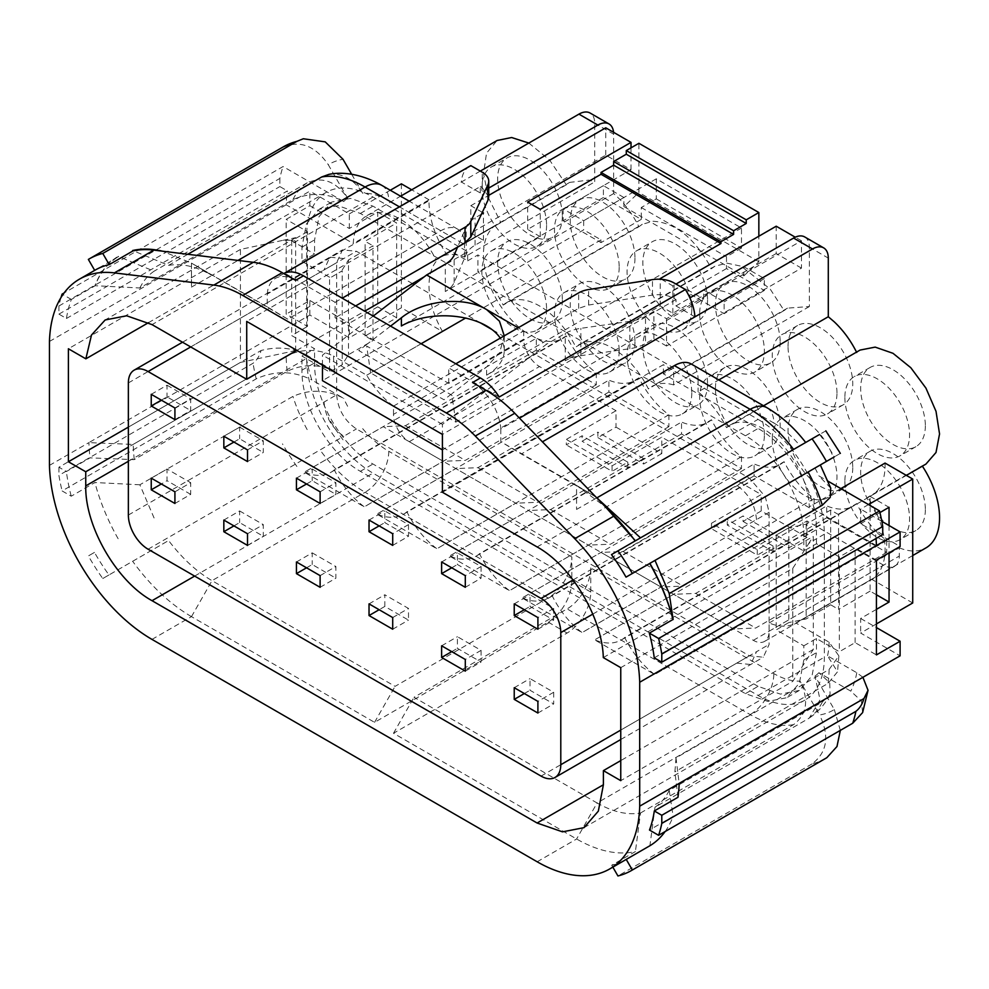 <?xml version="1.0" encoding="UTF-8"?>
<svg xmlns="http://www.w3.org/2000/svg" width="989" height="989" viewBox="0 0 989 989"><rect width="100%" height="100%" fill="white"/><g stroke="black" fill="none" stroke-linecap="round" stroke-linejoin="round"><path stroke-width="0.74" stroke-dasharray="4.95 3.71" d="M412.438 283.608L356.411 251.268L342.466 249.883L336.68 262.654L336.68 394.772C337.855 409.285 344.432 420.671 356.411 428.942L749.378 655.818L763.323 657.203L769.108 644.432L769.108 512.314L765.313 496.701L749.378 478.144L492.003 329.547M776.204 536.001L776.204 628.942M876.427 594.772L870.11 591.125L870.11 496.367L838.548 514.589L830.661 510.04L806.146 524.182L788.839 527.805L776.204 535.098L803.822 551.034L816.457 543.752L824.344 548.302L824.344 657.191A93.745 54.123 60 0 1 804.935 700.101A93.745 54.123 60 0 1 758.056 695.465L372.977 473.138A93.745 54.123 -120 0 1 306.701 358.327L306.701 344.209L314.589 348.758L301.966 356.052L329.584 372L342.206 364.706L348.474 354.705L372.977 340.562L372.977 245.804L348.474 259.946L348.474 354.705M329.584 277.229L301.966 261.294L301.966 247.163L306.405 223.922L319.064 209.359L338.003 205.675L360.355 213.451L745.434 435.778C776.637 452.863 804.638 501.349 803.822 536.916L803.822 551.034M329.584 371.085L329.584 278.144L342.206 270.85L342.206 364.706M788.839 527.805L788.839 622.563L776.204 629.857L803.822 645.805L803.822 659.923L799.384 683.164L786.725 697.727L767.785 701.411L745.434 693.635L360.355 471.308C329.152 454.223 301.151 405.737 301.966 370.17L301.966 356.052M480.419 322.859L414.119 284.585M151.985 639.401L191.433 616.617L374.559 722.341L548.166 622.118A33.478 19.335 120 0 0 571.827 581.112L571.827 556.968A33.478 19.335 120 0 1 548.166 597.962L395.081 686.354L212.005 580.654C196.65 571.716 182.174 558.352 168.587 540.55L108.975 574.955A145.074 83.756 60 0 1 94.474 552.406L88.367 555.929A157.35 90.852 -120 0 0 102.769 578.54L108.975 574.955M374.559 722.341L395.081 686.354M191.483 616.642L212.005 580.654L365.089 492.275L548.166 597.962M102.769 578.54L168.587 540.55M912.723 555.534L795.885 622.996C788.431 627.236 779.505 627.236 769.108 622.983L769.108 631.217A22.314 12.882 60 0 1 764.485 641.441A22.314 12.882 60 0 1 753.321 640.328L409.273 441.7A22.314 12.882 60 0 1 393.498 414.366L523.7 339.19A22.314 12.882 60 0 0 539.475 366.536L616.023 410.719L616.023 427.124L597.875 437.595L597.875 432.131L582.088 441.242L582.088 435.778L566.314 444.889L566.314 439.425L616.023 410.719M677.984 797.282L674.894 771.84L676.006 757.883L829.079 669.491L838.882 655.88L829.079 642.158L795.885 622.996L871.643 579.257A65.843 38.015 -120 0 0 867.699 497.257A65.843 38.015 -120 0 0 871.47 495.526A65.843 38.015 -120 0 0 885.056 463.075M862.903 677.304L856.783 672.73L827.521 655.831L837.535 671.778L828.003 683.448L674.906 771.84M822.316 702.029A111.596 64.433 60 0 1 808.087 718.805L655.002 807.185C660.813 803.315 665.56 797.727 669.232 790.421L822.316 702.029L830.092 694.476L829.722 682.744L818.892 672.718L850.8 691.15L861.407 701.016L862.618 712.587M808.087 718.805L809.348 718.014L820.042 699.804L814.998 676.117L834.32 709.57A119.409 68.946 60 0 1 819.584 714.973L800.014 681.087A78.119 45.098 60 0 1 773.843 673.596L590.767 567.896L590.767 592.04A33.478 19.335 -60 0 1 567.093 633.047L393.498 733.269L576.612 838.993A145.074 83.756 -120 0 0 635.408 851.554L611.734 865.227A145.074 83.756 -120 0 0 625.481 859.849M94.474 552.406L88.367 555.929M154.086 517.989L139.857 484.783L292.942 396.404C310.348 388.912 327.272 389.579 343.702 398.382L311.795 379.949A119.409 68.946 60 0 1 305.811 354.631L335.086 371.53A78.119 45.098 60 0 1 333.528 356.052C317.741 348.561 301.966 348.561 286.18 356.052L133.107 444.432L88.911 442.615L309.854 315.046L349.302 337.83L401.386 307.764L442.466 331.476A65.843 38.015 60 0 1 442.639 255.755A65.843 38.015 60 0 1 446.41 254.025L500.854 222.587L488.591 198.146L483.522 173.594L486.526 153.171L497.084 140.487M393.498 414.366L393.498 406.12C383.102 398.369 374.176 388.071 366.721 375.214L333.528 356.052M191.433 616.617C169.947 604.032 150.353 585.587 132.65 561.295M769.108 622.983L899.31 547.807L899.31 556.053A22.314 12.882 60 0 1 894.686 566.264A22.314 12.882 60 0 1 883.523 565.164L806.987 520.968L757.265 549.674L711.499 523.255L761.221 494.549L661.789 437.15L612.08 465.844L566.314 439.425M899.31 547.807A65.843 38.015 -120 0 0 925.914 547.918M922.366 466.14A65.843 38.015 -120 0 0 922.144 465.819L867.699 497.257M912.723 602.981L871.643 579.257M876.427 623.935L860.64 633.047L900.101 655.818M676.006 757.871L679.146 783.387M669.232 790.421L673.138 816.37L649.476 830.031M840.341 730.376L834.32 709.57M655.002 807.185L649.897 845.743M825.691 758.378A157.35 90.852 60 0 1 812.056 763.904C827.261 752.345 829.771 736.039 819.584 714.973M812.056 763.904L617.94 875.97M612.846 867.143L611.734 865.227M537.163 861.778L576.612 838.993L597.096 802.981C612.821 811.957 627.286 815.295 640.513 813.007L635.408 851.554M640.513 813.007L793.586 724.628C807.036 714.305 809.175 699.792 800.014 681.087M590.767 567.896A33.478 19.335 -60 0 1 567.093 608.903L414.008 697.282L597.084 802.981L750.169 714.59A33.478 19.335 120 0 0 773.843 673.596M393.498 733.269L414.008 697.282M139.857 484.783L94.907 482.521L71.233 496.194L62.109 490.927L256.225 378.849C275.029 370.368 293.548 370.739 311.795 379.949M305.811 354.631C292.435 347.646 277.513 346.274 261.071 350.502C259.477 356.102 256.806 360.355 253.036 363.272L58.92 475.35A157.35 90.852 60 0 0 62.109 490.927M335.086 371.53C319.2 363.853 303.264 363.754 287.255 371.258L134.17 459.638L90.073 457.858L66.399 471.53L58.92 467.216L261.071 350.502M366.721 375.214L442.466 331.476M393.486 406.12L523.688 330.944A65.843 38.015 60 0 1 485.883 273.013A65.843 38.015 60 0 1 497.096 224.318A65.843 38.015 60 0 1 500.854 222.587M523.7 330.956L523.7 339.19M118.148 538.733A145.074 83.756 60 0 1 94.907 482.521M49.45 465.386L88.899 442.615A145.074 83.756 60 0 0 90.073 457.87M71.233 496.194A145.074 83.756 60 0 1 66.399 471.53M665.115 831.551A145.074 83.756 -120 0 0 673.138 816.37M856.523 352.109L726.495 427.619A65.843 38.015 -120 0 0 703.97 396.935A65.843 38.015 -120 0 0 698.086 391.904L718.83 379.937M922.144 465.819L925.914 464.088M860.071 350.069L856.697 352.455M806.987 520.968L806.987 537.373L761.221 510.954L761.221 494.549M616.023 427.124L661.789 453.543L661.789 437.15M528.806 143.071L549.6 160.033L566.314 184.795L569.689 182.396L588.826 180.109L594.71 181.877L594.71 123.242A22.314 12.882 120 0 0 590.099 113.03M594.71 123.242L613.65 134.183L613.65 193.572C623.836 202.436 632.255 213.476 638.906 226.716L642.281 224.318L652.888 221.264C675.24 222.377 694.785 238.164 711.499 268.625L714.886 266.226L726.964 263.148L741.181 266.214L770.122 288.961L784.104 310.546L648.376 388.9A65.843 38.015 -120 0 0 634.394 367.315A65.843 38.015 -120 0 0 579.158 344.592A65.843 38.015 -120 0 0 575.783 346.991L711.499 268.625M804.725 236.952A22.314 12.882 120 0 1 809.348 247.163L809.348 306.553L787.479 308.135L784.104 310.546M715.443 388.393A45.754 26.419 60 0 1 724.925 367.451A45.754 26.419 60 0 1 760.182 379.714A45.754 26.419 60 0 1 780.16 425.752A45.754 26.419 60 0 1 770.678 446.694A45.754 26.419 60 0 1 735.42 434.443A45.754 26.419 60 0 1 715.443 388.393M634.963 341.922A45.754 26.419 60 0 1 625.481 362.876A45.754 26.419 60 0 1 590.223 350.613A45.754 26.419 60 0 1 570.257 304.575A45.754 26.419 60 0 1 579.727 283.62A45.754 26.419 60 0 1 614.985 295.884A45.754 26.419 60 0 1 634.963 341.922M562.358 300.013A45.754 26.419 60 0 1 552.888 320.955A45.754 26.419 60 0 1 517.63 308.704A45.754 26.419 60 0 1 497.652 262.654A45.754 26.419 60 0 1 507.134 241.712A45.754 26.419 60 0 1 542.392 253.963A45.754 26.419 60 0 1 562.358 300.013M707.555 300.013A45.754 26.419 60 0 1 698.086 320.955A45.754 26.419 60 0 1 662.828 308.704A45.754 26.419 60 0 1 642.85 262.654A45.754 26.419 60 0 1 652.332 241.712A45.754 26.419 60 0 1 687.59 253.963A45.754 26.419 60 0 1 707.555 300.013M634.963 258.104A45.754 26.419 60 0 1 625.481 279.046A45.754 26.419 60 0 1 590.223 266.783A45.754 26.419 60 0 1 570.257 220.745A45.754 26.419 60 0 1 579.727 199.79A45.754 26.419 60 0 1 614.985 212.054A45.754 26.419 60 0 1 634.963 258.104M562.358 216.183A45.754 26.419 60 0 1 552.888 237.125A45.754 26.419 60 0 1 517.63 224.874A45.754 26.419 60 0 1 497.652 178.824A45.754 26.419 60 0 1 507.134 157.881A45.754 26.419 60 0 1 542.392 170.145A45.754 26.419 60 0 1 562.358 216.183M707.555 383.843A45.754 26.419 60 0 1 698.086 404.785A45.754 26.419 60 0 1 662.828 392.534A45.754 26.419 60 0 1 642.85 346.484A45.754 26.419 60 0 1 652.332 325.542A45.754 26.419 60 0 1 687.59 337.793A45.754 26.419 60 0 1 707.555 383.843M788.048 346.484A45.754 26.419 60 0 1 797.517 325.542A45.754 26.419 60 0 1 832.775 337.793A45.754 26.419 60 0 1 852.753 383.843A45.754 26.419 60 0 1 843.271 404.785A45.754 26.419 60 0 1 808.013 392.522A45.754 26.419 60 0 1 788.048 346.484M925.345 425.752A45.754 26.419 60 0 1 915.876 446.694A45.754 26.419 60 0 1 880.618 434.443A45.754 26.419 60 0 1 860.64 388.393A45.754 26.419 60 0 1 870.122 367.451A45.754 26.419 60 0 1 905.38 379.702A45.754 26.419 60 0 1 925.345 425.752M780.16 341.922A45.754 26.419 60 0 1 770.678 362.876A45.754 26.419 60 0 1 735.42 350.613A45.754 26.419 60 0 1 715.443 304.563A45.754 26.419 60 0 1 724.925 283.62A45.754 26.419 60 0 1 760.182 295.884A45.754 26.419 60 0 1 780.16 341.922M925.345 509.582A45.754 26.419 60 0 1 915.876 530.524A45.754 26.419 60 0 1 880.618 518.273A45.754 26.419 60 0 1 860.64 472.223A45.754 26.419 60 0 1 870.122 451.281A45.754 26.419 60 0 1 905.38 463.532A45.754 26.419 60 0 1 925.345 509.582M852.753 467.673A45.754 26.419 60 0 1 843.271 488.615A45.754 26.419 60 0 1 808.013 476.352A45.754 26.419 60 0 1 788.048 430.314A45.754 26.419 60 0 1 797.517 409.359A45.754 26.419 60 0 1 832.775 421.623A45.754 26.419 60 0 1 852.753 467.673M596.293 372.865L364.298 506.813A65.843 38.015 60 0 1 334.319 469.899L566.314 335.951A65.843 38.015 60 0 0 596.293 372.865L596.293 384.758L536.322 350.131L536.322 338.238L304.328 472.186L383.238 426.667L443.208 461.294L364.298 506.85L304.328 472.223M566.314 335.951A65.843 38.015 60 0 1 562.926 338.349A65.843 38.015 60 0 1 536.322 338.238M668.885 414.774L436.891 548.722A65.843 38.015 60 0 1 406.912 511.808L638.906 377.872A65.843 38.015 60 0 0 668.885 414.774L668.885 426.667L608.915 392.04L608.915 380.159L376.92 514.095L455.83 468.576L515.801 503.203L436.891 548.759L376.92 514.144M638.906 377.872A65.843 38.015 60 0 1 635.531 380.271A65.843 38.015 60 0 1 608.915 380.159M741.49 456.695L509.496 590.631A65.843 38.015 60 0 1 479.504 553.729L711.499 419.781A65.843 38.015 60 0 0 741.49 456.695L741.49 468.576L681.52 433.961L681.52 422.068L449.525 556.016L528.435 510.497L588.406 545.112L509.496 590.68L449.525 556.053M711.499 419.781A65.843 38.015 60 0 1 708.124 422.179A65.843 38.015 60 0 1 681.52 422.068M814.083 498.604L582.088 632.552A65.843 38.015 60 0 1 552.109 595.638L784.104 461.702A65.843 38.015 60 0 0 814.083 498.604L814.083 510.497L754.113 475.87L754.113 463.977L522.118 597.925L601.028 552.406L660.998 587.033L582.088 632.589L522.118 597.962M784.104 461.702A65.843 38.015 60 0 1 780.717 464.101A65.843 38.015 60 0 1 754.113 463.977M886.688 540.526L654.693 674.461A65.843 38.015 60 0 1 624.702 637.546L856.697 503.611A65.843 38.015 60 0 0 886.688 540.526L886.688 552.406L826.705 517.779L826.705 505.898L594.71 639.834L673.62 594.315L733.603 628.942L654.693 674.498L594.71 639.883M856.697 503.611A65.843 38.015 60 0 1 853.322 506.009A65.843 38.015 60 0 1 826.705 505.898M612.08 465.844L612.08 471.308L566.314 444.889M661.789 453.543L643.641 464.026L643.641 458.562L627.854 467.673L582.088 441.242M627.854 467.673L627.854 462.197L612.08 471.308M761.221 510.954L743.06 521.426L743.06 515.961L727.286 525.072L727.286 519.608L711.499 528.719L711.499 523.255M757.265 549.674L757.265 555.138L711.499 528.719M806.987 537.373L788.839 547.857L788.839 542.38L773.052 551.491L727.286 525.072M773.052 551.491L773.052 546.027L757.265 555.138M840.873 488.591L809.311 506.813A65.843 38.015 -120 0 0 779.691 441.91A65.843 38.015 -120 0 0 729.87 425.221A65.843 38.015 -120 0 0 726.495 427.619M868.527 504.563L860.64 509.125L860.64 523.7L900.101 546.484M879.938 512.562L860.64 523.7M889.049 525.53L889.049 552.863M876.427 609.36L860.64 618.471L860.64 633.047M860.64 618.471L876.427 627.582M58.92 467.216L58.92 475.35M134.17 459.638L133.107 444.432M49.45 341.465L309.854 191.124L309.854 205.712L286.18 219.373L286.18 314.131L307.48 326.432L307.48 231.673L286.18 219.373M309.854 315.046L309.854 300.471L286.18 314.131M309.854 300.471L349.302 323.255L349.302 337.83M401.386 183.843L401.386 307.764M309.854 205.712L349.302 228.484L377.711 212.091L377.711 306.85L349.302 323.255M349.302 228.484L349.302 213.908L309.854 191.124M390.284 190.247L349.302 213.908M566.314 184.795L436.112 259.971A65.843 38.015 60 0 0 366.894 215.651A65.843 38.015 60 0 0 353.296 243.541L429.053 199.803A65.843 38.015 -120 0 0 446.41 254.025M429.053 199.815L411.696 189.789M61.034 297.491A157.35 90.852 -120 0 0 58.92 305.997L58.92 314.131L66.461 318.483A145.074 83.756 60 0 1 71.381 299.457L95.055 285.796A145.074 83.756 60 0 1 118.359 256.695L118.148 256.336C107.739 262.666 99.988 272.457 94.907 285.71L139.857 287.972L292.942 199.593C310.348 192.101 327.272 192.768 343.715 201.558L283.052 166.548L64.1 292.967M66.461 318.483L287.403 190.926A145.074 83.756 60 0 0 286.18 204.797L353.296 243.541M118.359 256.695L94.684 270.368A145.074 83.756 60 0 1 95.216 270.059M611.486 554.594L805.676 442.479M654.248 657.846L875.191 530.289A145.074 83.756 60 0 1 876.044 538.498M424.269 276.784L467.673 251.725L372.977 197.046A93.745 54.123 -120 0 0 326.11 192.41A93.745 54.123 -120 0 0 306.701 235.32L295.649 241.699C295.711 240.401 291.248 239.993 282.285 240.463L295.748 237.657A93.745 54.123 -120 0 0 295.649 241.699L295.649 350.588L128.36 447.164M306.701 235.32L306.701 344.209L291.706 335.555L307.48 326.432M295.649 350.588L240.414 362.431L128.36 427.124M282.285 240.463L240.414 249.438L240.414 362.431M240.414 249.438L68.389 348.758M148.486 322.674L295.748 237.657M296.836 350.353L364.694 311.176M469.577 166.3A40.178 23.192 -120 0 0 461.356 182.013L480.295 192.954L488.751 188.071M480.295 192.954L480.295 186.575L246.718 321.425M301.966 261.294L314.589 254L314.589 239.882L319.027 216.64L331.686 202.077L350.638 198.393L372.977 206.157L467.673 260.836L467.673 251.725M467.673 260.836L477.934 254.915L477.934 271.938A65.843 38.015 60 0 1 503.178 305.069L638.906 226.716M613.65 193.572L477.934 271.938M613.65 134.183A22.314 12.882 120 0 0 613.563 132.303M470.826 233.045L483.46 240.327L475.054 245.185A33.478 19.323 0 0 0 466.227 254.21L454.124 282.483A33.478 19.323 0 0 1 445.297 291.52L540.266 236.68L527.644 229.399L631.019 169.712L605.763 155.137L470.826 233.045L470.826 205.7L488.751 195.352M605.763 155.137L605.763 127.804M694.933 316.863L675.994 305.935L675.994 299.556L674.065 298.443C667.909 295.118 660.714 294.005 652.48 295.118L588.64 305.032L578.664 308.37L448.734 383.386L335.098 317.778L335.098 302.288L284.647 273.162M675.994 299.556L442.417 434.406L442.417 424.38L546.583 344.197L518.174 327.804M488.751 196.786L482.224 187.675L480.295 186.575M355.62 305.935L335.098 317.778M809.348 306.553L673.62 384.919L673.62 367.896L477.934 254.915M816.457 543.752L816.457 529.622C817.26 494.055 789.259 445.569 758.056 428.484L663.372 373.817L673.62 367.896M663.372 373.817L663.372 364.706L442.417 492.262M675.994 305.935L689.902 297.899M666.524 318.693L666.524 346.026L801.461 268.118L801.461 240.784L666.524 318.693L653.89 311.399L645.496 316.245A33.478 19.323 0 0 1 629.857 321.351L580.877 328.336A33.478 19.323 0 0 0 565.238 333.429L546.583 344.197M537.114 546.942L758.056 419.373L663.372 364.706M603.302 657.586L813.205 536.409A93.745 54.123 60 0 1 813.292 540.563L813.292 649.439L792.782 681.334L620.758 780.655M758.056 419.373A93.745 54.123 60 0 1 807.036 472.618A93.745 54.123 60 0 1 824.344 534.184L824.344 548.302L839.34 556.955L855.114 547.844L876.427 560.145M824.344 534.184L813.292 540.563C813.317 539.24 811.66 540.439 808.334 544.173L792.782 568.354L620.758 667.662M808.334 544.173L813.205 536.409M792.782 568.354L792.782 681.334M813.292 649.439L620.758 760.603M472.507 382.533A40.178 23.192 60 0 1 500.817 428.942L519.497 418.149M500.817 428.942L500.817 441.7L521.327 454L542.429 441.823M766.908 407.691A33.478 19.335 -60 0 1 773.843 423.02L698.086 379.282A33.478 19.335 120 0 0 691.15 363.952M698.086 379.282L698.086 391.904M743.06 521.426L788.839 547.857M597.875 437.595L643.641 464.026M436.112 259.971A65.843 38.015 60 0 1 439.487 257.573A65.843 38.015 60 0 1 458.624 255.286A65.843 38.015 60 0 1 464.521 257.053L594.723 181.889M480.295 171.085L267.24 294.092L267.24 306.85L287.762 319.15L440.847 230.758A33.478 19.335 120 0 1 457.586 229.102A33.478 19.335 120 0 1 464.521 244.431L464.521 257.053M503.178 305.069A65.843 38.015 60 0 1 506.553 302.671A65.843 38.015 60 0 1 517.16 299.63A65.843 38.015 60 0 1 575.783 346.991M673.62 384.919A65.843 38.015 -120 0 0 651.751 386.501A65.843 38.015 -120 0 0 648.376 388.9M764.373 434.863A45.754 26.419 -120 0 0 744.396 388.825A45.754 26.419 -120 0 0 709.138 376.562A45.754 26.419 -120 0 0 699.668 397.504A45.754 26.419 -120 0 0 719.633 443.554A45.754 26.419 -120 0 0 754.891 455.805A45.754 26.419 -120 0 0 764.373 434.863M619.176 351.033A45.754 26.419 60 0 1 609.706 371.988A45.754 26.419 60 0 1 574.448 359.724A45.754 26.419 60 0 1 554.47 313.686A45.754 26.419 60 0 1 563.953 292.732A45.754 26.419 60 0 1 599.21 304.995A45.754 26.419 60 0 1 619.176 351.033M546.583 309.124A45.754 26.419 60 0 1 537.101 330.066A45.754 26.419 60 0 1 501.843 317.815A45.754 26.419 60 0 1 481.878 271.765A45.754 26.419 60 0 1 491.348 250.823A45.754 26.419 60 0 1 526.605 263.086A45.754 26.419 60 0 1 546.583 309.124M691.781 309.124A45.754 26.419 60 0 1 682.299 330.066A45.754 26.419 60 0 1 647.041 317.815A45.754 26.419 60 0 1 627.075 271.765A45.754 26.419 60 0 1 636.545 250.823A45.754 26.419 60 0 1 671.803 263.074A45.754 26.419 60 0 1 691.781 309.124M619.176 267.215A45.754 26.419 60 0 1 609.706 288.158A45.754 26.419 60 0 1 574.448 275.894A45.754 26.419 60 0 1 554.47 229.856A45.754 26.419 60 0 1 563.953 208.914A45.754 26.419 60 0 1 599.21 221.165A45.754 26.419 60 0 1 619.176 267.215M546.583 225.294A45.754 26.419 60 0 1 537.101 246.249A45.754 26.419 60 0 1 501.843 233.985A45.754 26.419 60 0 1 481.878 187.935A45.754 26.419 60 0 1 491.348 166.993A45.754 26.419 60 0 1 526.605 179.256A45.754 26.419 60 0 1 546.583 225.294M691.781 392.954A45.754 26.419 60 0 1 682.299 413.897A45.754 26.419 60 0 1 647.041 401.645A45.754 26.419 60 0 1 627.075 355.595A45.754 26.419 60 0 1 636.545 334.653A45.754 26.419 60 0 1 671.803 346.904A45.754 26.419 60 0 1 691.781 392.954M836.966 392.954A45.754 26.419 -120 0 0 817.001 346.904A45.754 26.419 -120 0 0 781.743 334.653A45.754 26.419 -120 0 0 772.261 355.595A45.754 26.419 -120 0 0 792.238 401.633A45.754 26.419 -120 0 0 827.496 413.897A45.754 26.419 -120 0 0 836.966 392.954M844.866 397.504A45.754 26.419 -120 0 0 864.831 443.554A45.754 26.419 -120 0 0 900.089 455.805A45.754 26.419 -120 0 0 909.571 434.863A45.754 26.419 -120 0 0 889.593 388.825A45.754 26.419 -120 0 0 854.335 376.562A45.754 26.419 -120 0 0 844.866 397.504M699.668 313.686A45.754 26.419 -120 0 0 719.633 359.724A45.754 26.419 -120 0 0 754.891 371.988A45.754 26.419 -120 0 0 764.373 351.033A45.754 26.419 -120 0 0 744.396 304.995A45.754 26.419 -120 0 0 709.138 292.732A45.754 26.419 -120 0 0 699.668 313.686M844.866 481.334A45.754 26.419 -120 0 0 864.831 527.384A45.754 26.419 -120 0 0 900.089 539.635A45.754 26.419 -120 0 0 909.571 518.693A45.754 26.419 -120 0 0 889.593 472.643A45.754 26.419 -120 0 0 854.335 460.392A45.754 26.419 -120 0 0 844.866 481.334M772.261 439.425A45.754 26.419 -120 0 0 792.238 485.463A45.754 26.419 -120 0 0 827.496 497.727A45.754 26.419 -120 0 0 836.966 476.785A45.754 26.419 -120 0 0 817.001 430.734A45.754 26.419 -120 0 0 781.743 418.471A45.754 26.419 -120 0 0 772.261 439.425M536.322 350.131L405.329 425.752L383.238 426.667M596.293 384.758L465.3 460.38L443.208 461.294M405.329 425.752L465.3 460.38M334.319 469.899A65.843 38.015 60 0 1 330.932 472.297A65.843 38.015 60 0 1 304.328 472.186M608.915 392.04L477.934 467.673L455.83 468.576M668.885 426.667L537.905 502.288L515.801 503.203M477.934 467.673L537.905 502.288M406.912 511.808A65.843 38.015 60 0 1 403.537 514.206A65.843 38.015 60 0 1 376.92 514.095M681.52 433.961L550.527 509.582L528.435 510.497M741.49 468.576L610.497 544.21L588.406 545.112M550.527 509.582L610.497 544.21M479.504 553.729A65.843 38.015 60 0 1 476.129 556.127A65.843 38.015 60 0 1 449.525 556.016M754.113 475.87L623.119 551.491L601.028 552.406M814.083 510.497L683.09 586.118L660.998 587.033M623.119 551.491L683.09 586.118M552.109 595.638A65.843 38.015 60 0 1 548.722 598.036A65.843 38.015 60 0 1 522.118 597.925M826.705 517.779L695.724 593.412L673.62 594.315M886.688 552.406L755.695 628.027L733.603 628.942M695.724 593.412L755.695 628.027M624.702 637.546A65.843 38.015 60 0 1 621.327 639.945A65.843 38.015 60 0 1 594.71 639.834M627.854 462.197L582.088 435.778M643.641 458.562L597.875 432.131M773.052 546.027L727.286 519.608M788.839 542.38L743.06 515.961M876.427 545.569L809.311 506.825M881.817 521.351L860.64 509.125M882.732 534.641L875.191 530.289M825.827 430.845L801.906 444.654M820.326 464.941L840.353 453.382M830.723 488.109L818.892 475.907L828.065 481.21M803.822 645.805L816.457 638.511L839.34 651.726L855.114 642.615L876.427 654.916M870.11 591.125L838.548 609.36L838.548 514.589M830.661 510.04L830.661 604.798L838.548 609.36M830.661 604.798L806.146 618.941L788.839 622.563M870.11 496.367L889.049 507.308M855.114 642.615L855.114 547.844M377.711 306.85L396.651 317.778L365.089 336L372.977 340.562M307.48 231.673L291.706 240.784L314.589 254M377.711 212.091L396.651 223.02L365.089 241.242L372.977 245.804M342.206 269.948L348.474 259.946M396.651 317.778L396.651 223.02M58.92 305.997L279.862 178.44A157.35 90.852 60 0 1 283.052 166.548M292.942 199.593A111.596 64.433 60 0 1 307.171 182.817C322.55 176.24 336.025 181.358 347.609 198.171L328.286 164.718A119.409 68.946 60 0 1 343.022 159.303M351.664 174.274L362.592 193.201A78.119 45.098 60 0 1 388.764 200.693L464.521 244.431M279.862 178.44L279.862 186.575L287.403 190.926M499.185 397.022L448.734 367.896L455.83 363.791M448.734 383.386L448.734 367.896M576.562 509.434L597.084 497.739L576.562 485.438L576.562 509.434L576.587 485.451L605.651 507.073M576.562 485.438L500.817 441.7M267.24 294.092A40.178 23.192 60 0 1 275.461 278.379A40.178 23.192 60 0 1 295.55 280.369M267.24 306.85L191.483 263.111L191.483 287.107L191.458 263.099L162.406 251.169M71.381 299.457L62.925 294.586M58.92 314.131L279.862 186.575M187.799 254.284L168.587 265.373L132.65 250.526M328.892 174.373L333.108 173.99C345.309 174.633 355.138 181.036 362.592 193.201M88.367 259.415L282.483 147.349C299.902 139.882 315.17 145.667 328.286 164.718M307.171 182.817L154.086 271.196M139.857 287.972C143.405 280.789 148.152 275.202 154.086 271.209L118.148 256.336M745.434 693.635L758.056 686.354L780.408 694.117L799.347 690.433L812.006 675.87L816.457 652.629L816.457 638.511M758.056 686.354L372.977 464.026C341.774 446.941 313.785 398.456 314.589 362.889L314.589 348.758M291.706 240.784L291.706 335.555M483.46 240.327L483.46 212.994M482.311 212.338L470.826 205.7M801.461 240.784L795.23 237.187M661.443 279.306L672.841 285.883L675.994 284.066M481.458 214.156L475.054 217.852A33.478 19.323 0 0 0 466.227 226.877L457.586 247.065M631.019 169.712L631.019 147.843M335.098 302.288L342.206 298.183M801.461 268.118L776.204 253.543L776.204 226.209M776.204 253.543L672.841 313.229L660.207 305.935L565.238 360.762A33.478 19.323 0 0 1 580.877 355.669L629.857 348.684A33.478 19.323 0 0 0 645.496 343.579L645.496 316.245M666.524 346.026L653.89 338.733L645.496 343.579M653.89 338.733L653.89 311.399M839.34 556.955L839.34 651.726M598.246 498.419L521.327 454M287.762 319.15L191.483 263.111M806.146 524.182L806.146 618.941M365.089 336L365.089 241.242M191.483 287.107L212.005 275.412L191.458 263.099M168.587 265.373L168.958 265.312C182.075 263.161 196.428 266.523 212.005 275.412L237.953 260.428M540.266 236.68L540.266 209.347M623.911 206.614L641.268 216.64L641.268 219.373L603.401 197.503L603.401 185.66L563.149 208.889L583.671 220.745L623.911 197.503L623.911 206.614L638.906 192.496L638.906 143.294M583.671 220.745L583.671 229.856L322.476 380.654M322.476 365.164L322.476 355.138L373.212 316.084M527.644 229.399L527.644 202.065M672.841 313.229L672.841 285.883M660.207 305.935L660.207 278.601M656.263 198.876L741.49 248.078L741.49 228.026L656.263 178.824L656.263 198.876L641.268 207.529L641.268 216.64L743.852 275.869L743.852 266.758L703.612 289.987L703.612 299.098L442.417 449.896M743.852 275.869L758.847 261.739L758.847 236.235M442.417 424.38L322.476 355.138M504.254 335.84L499.655 352.579L486.613 366.981L452.06 393.573M366.449 344.667L358.772 350.576L443.999 399.779L451.676 393.869M390.568 326.11L366.845 344.37M758.847 261.739L638.906 192.496M623.911 197.503L603.401 185.66M641.268 219.373L601.028 242.614L601.028 239.87L583.671 229.856M563.149 208.889L563.149 220.745L601.028 242.614M601.028 239.87L465.559 318.087M421.116 343.752L370.615 372.902L455.83 422.105L686.255 289.072L703.612 299.098M741.49 248.078L726.495 256.732L726.495 268.575L764.373 290.445L764.373 278.601L743.852 266.758M703.612 289.987L724.133 301.83L724.133 313.674L686.255 291.817L686.255 289.072M764.373 278.601L724.133 301.83M741.49 228.026L486.613 375.177A60.267 34.788 0 0 0 504.254 350.576A60.267 34.788 0 0 0 500.273 338.139M726.495 268.575L686.255 291.817M370.615 372.902L366.672 346.026L451.886 395.229L455.83 422.105M656.263 178.824L401.386 325.974M641.268 207.529L726.495 256.732M603.401 197.503L563.149 220.745M764.373 290.445L724.133 313.674M384.82 606.442L384.82 594.772L408.494 608.445L408.494 620.103L384.82 606.442L379.133 609.719M369.033 603.883L384.82 594.772M392.707 617.556L408.494 608.445M392.707 629.214L408.494 620.103M408.494 524.615L408.494 536.273L384.82 522.612L384.82 510.942L408.494 524.615L392.707 533.726M392.707 545.384L408.494 536.273M379.133 525.888L384.82 522.612M369.033 520.053L384.82 510.942M481.087 566.524L481.087 578.194L457.413 564.521L457.413 552.863L481.087 566.524L465.3 575.635M465.3 587.305L481.087 578.194M451.738 567.797L457.413 564.521M441.626 561.975L457.413 552.863M553.679 608.445L553.679 620.103L530.005 606.442L530.005 594.772L553.679 608.445L537.905 617.556M537.905 629.214L553.679 620.103M524.331 609.719L530.005 606.442M514.231 603.883L530.005 594.772M553.679 692.275L553.679 703.933L530.005 690.26L530.005 678.602L553.679 692.275L537.905 701.386M537.905 713.044L553.679 703.933M524.331 693.549L530.005 690.26M514.231 687.714L530.005 678.602M481.087 650.354L481.087 662.024L457.413 648.351L457.413 636.693L481.087 650.354L465.3 659.465M465.3 671.135L481.087 662.024M451.738 651.627L457.413 648.351M441.626 645.805L457.413 636.693M320.115 587.305L335.889 578.194L335.889 566.524L320.115 575.635M306.541 567.81L312.215 564.521L335.889 578.194M296.44 561.975L312.215 552.863L312.215 564.521M312.215 552.863L335.889 566.524M247.51 545.384L263.297 536.273L263.297 524.615L247.51 533.726M233.936 525.888L239.622 522.612L263.297 536.273M223.835 520.066L239.622 510.942L239.622 522.612M239.622 510.942L263.297 524.615M151.243 478.144L167.03 469.033L167.03 480.703L161.343 483.98M174.917 491.817L190.704 482.706L167.03 469.033M174.917 503.475L190.704 494.364L190.704 482.706M190.704 494.364L167.03 480.703M320.115 503.475L335.889 494.364L335.889 482.706L320.115 491.817M306.541 483.98L312.215 480.691L335.889 494.364M296.44 478.144L312.215 469.033L312.215 480.691M312.215 469.033L335.889 482.706M247.51 461.566L263.297 452.455L263.297 440.785L247.51 449.896M233.936 442.058L239.622 438.782L263.297 452.455M223.835 436.236L239.622 427.124L239.622 438.782M239.622 427.124L263.297 440.785M174.917 419.645L190.704 410.534L190.704 398.876L174.917 407.987M161.343 400.149L167.03 396.873L190.704 410.534M151.243 394.314L167.03 385.203L167.03 396.873M167.03 385.203L190.704 398.876M597.084 497.739L576.587 485.451M541.057 776.093L749.378 655.818M736.756 663.112L750.7 664.497L756.486 651.726L769.108 644.432M592.794 614.107L769.108 512.314M756.486 519.608C755.312 505.095 748.735 493.696 736.756 485.438L749.378 478.144M128.36 515.046L336.68 394.772M324.058 402.066C325.22 416.579 331.797 427.965 343.789 436.236L356.411 428.942M190.704 346.941L356.411 251.268M343.789 258.549L329.832 257.177L324.058 269.948L336.68 262.654M321.672 452.171A111.596 64.433 -120 0 0 365.089 492.275A33.478 19.335 -60 0 0 388.764 451.268A78.119 45.098 60 0 1 362.592 428.546M571.827 556.968L388.764 451.268M829.079 642.158A78.119 45.098 60 0 1 827.521 655.831M856.783 672.73A119.409 68.946 60 0 1 850.8 691.15M818.892 672.718A78.119 45.098 60 0 1 814.998 676.117M590.767 592.04L571.827 581.112M343.022 439.833A119.409 68.946 60 0 1 328.286 417.42M347.609 406.269A78.119 45.098 60 0 1 343.702 398.382M548.166 622.118L567.093 633.047M409.273 441.7L539.475 366.536M753.321 640.328L883.523 565.164M769.108 631.217L899.31 556.053M829.079 669.491A111.596 64.433 60 0 1 828.003 683.448M793.586 724.628A111.596 64.433 60 0 1 750.169 714.59L567.093 608.903M296.885 466.474A157.35 90.852 60 0 1 282.483 443.863M307.171 429.609A111.596 64.433 60 0 1 292.942 396.404M256.225 378.849A157.35 90.852 60 0 1 253.036 363.272M287.255 371.258A111.596 64.433 60 0 1 286.18 356.052M809.348 247.163L828.288 258.092M128.36 461.294L306.701 358.327M372.977 197.046L152.034 324.615M758.056 695.465L824.344 657.191M194.648 576.093L372.977 473.138M773.843 423.02A78.119 45.098 60 0 1 800.014 445.742M819.584 434.455A119.409 68.946 60 0 1 834.32 456.869M814.998 468.02A78.119 45.098 60 0 1 818.892 475.907M343.715 201.558A78.119 45.098 60 0 1 347.609 198.171M482.224 187.675L482.224 172.197M745.434 435.778L758.056 428.484M360.355 213.451L372.977 206.157M578.664 308.37L578.664 292.88M674.065 298.443L674.065 282.953M652.48 295.118L652.48 279.627M588.64 305.032L588.64 289.542M440.847 230.758L399.383 206.825M381.828 185.363A33.478 19.335 -60 0 1 388.764 200.693M803.822 659.923L816.457 652.629M803.822 536.916L816.457 529.622M301.966 370.17L314.589 362.889M301.966 247.163L314.589 239.882M282.483 147.349A157.35 90.852 60 0 1 283.262 146.891M360.355 471.308L372.977 464.026M454.124 282.483L454.124 255.15M466.227 254.21L466.227 226.877M445.297 291.52L445.297 264.187M475.054 245.185L475.054 217.852M565.238 360.762L565.238 333.429M580.877 355.669L580.877 328.336M629.857 348.684L629.857 321.351M486.613 375.177L486.613 366.981M573.064 579.937L736.756 485.438M128.36 382.928L324.058 269.948M148.09 549.216L343.789 436.236M620.758 730.08L756.486 651.726M620.758 739.525L763.323 657.203M182.532 342.219L342.466 249.883M764.485 641.441L894.686 566.264M838.882 655.93L837.535 671.778M830.092 694.476C825.135 704.119 818.224 711.969 809.348 718.014M442.639 255.755L497.096 224.318M763.57 405.762L729.87 425.221M906.357 475.388L871.47 495.526M366.894 215.651L400.594 196.205M326.11 192.41L105.168 319.966M583.98 827.669L804.935 700.101M439.487 257.573L569.689 182.396M506.553 302.671L642.281 224.318M714.886 266.226L579.158 344.592M787.479 308.135L651.751 386.501M724.925 367.451L709.138 376.562M770.678 446.694L754.891 455.805M609.706 371.988L625.481 362.876M563.953 292.732L579.727 283.62M537.101 330.066L552.888 320.955M491.348 250.823L507.134 241.712M682.299 330.066L698.086 320.955M636.545 250.823L652.332 241.712M609.706 288.158L625.481 279.046M563.953 208.914L579.727 199.79M537.101 246.249L552.888 237.125M491.348 166.993L507.134 157.881M682.299 413.897L698.086 404.785M636.545 334.653L652.332 325.542M797.517 325.542L781.743 334.653M843.271 404.785L827.496 413.897M915.876 446.694L900.089 455.805M870.122 367.451L854.335 376.562M770.678 362.876L754.891 371.988M724.925 283.62L709.138 292.732M915.876 530.524L900.089 539.635M870.122 451.281L854.335 460.392M843.271 488.615L827.496 497.727M797.517 409.359L781.743 418.471M330.932 472.297L562.926 338.349M403.537 514.206L635.531 380.271M476.129 556.127L708.124 422.179M548.722 598.036L780.717 464.101M621.327 639.945L853.322 506.009M283.781 273.57L275.461 278.379M457.586 229.102L409.186 201.163M799.347 690.433L786.725 697.727M319.064 209.359L331.686 202.077M504.254 350.576L504.254 336.581M595.922 497.022L578.108 486.328"/><path stroke-width="1.48" d="M492.003 329.547L480.419 322.859M414.119 284.585L412.438 283.608M614.218 515.912L514.75 413.254L475.301 436.038A111.596 64.433 -120 0 0 446.385 413.006L242.762 295.451A111.596 64.433 -120 0 0 213.847 285.092L114.378 272.89A145.074 83.756 -120 0 0 79.429 279.17A145.074 83.756 -120 0 0 49.45 341.465L49.45 465.386A145.074 83.756 60 0 0 151.985 639.401L537.163 861.778A145.074 83.756 -120 0 0 609.694 868.96A145.074 83.756 -120 0 0 639.698 806.171L639.698 682.249A145.074 83.756 -120 0 0 574.757 538.696L614.218 515.912A145.074 83.756 60 0 1 635.148 540.934M912.723 555.534L925.914 547.918A65.843 38.015 -120 0 0 922.366 466.14M840.873 488.591L885.056 463.075L912.723 479.059L912.723 602.981L876.427 623.935M876.427 627.582L900.101 641.243L900.101 655.818L639.698 806.171M679.146 783.387A145.074 83.756 -120 0 1 677.972 797.282L654.31 810.955L661.789 815.282L863.941 698.568L868.045 690.31L862.903 677.304M852.716 723.231L658.6 835.309A157.35 90.852 -120 0 0 661.789 823.417L855.905 711.338A157.35 90.852 60 0 1 852.716 723.231L862.618 712.587L868.045 690.31M855.905 711.338C859.676 708.421 862.346 704.168 863.941 698.568M654.31 810.955A145.074 83.756 -120 0 1 649.476 830.031L658.6 835.309M665.115 831.551A145.074 83.756 -120 0 1 649.897 845.743L626.235 859.404L632.342 869.999L826.829 757.698L836.978 746.51L840.341 730.376M632.342 869.999A157.35 90.852 60 0 1 631.563 870.456A157.35 90.852 60 0 1 617.94 875.97L612.846 867.143M475.301 436.038L574.757 538.696M537.114 823.021L603.401 784.759L598.345 811.128L583.98 827.669L562.481 831.848L537.114 823.021L152.034 600.694C116.615 581.309 84.831 526.259 85.746 485.896L85.746 471.765L68.389 461.752L68.389 348.758L85.845 358.834L148.486 322.674M322.476 365.164L322.476 380.654L442.417 449.896L442.417 434.406L246.718 321.425L246.718 379.282L152.034 324.615L126.666 315.788L105.168 319.966L91.495 335.024L85.845 358.834M442.417 434.406L442.417 492.262L537.114 546.942C571.234 565.708 602.276 617.606 603.302 657.586L620.758 667.662L620.758 780.655L603.401 770.629L603.401 784.747M609.694 868.96L625.481 859.849A145.074 83.756 -120 0 0 626.235 859.404M856.697 352.455C850.713 340.513 843.209 330.289 834.172 321.759L828.288 316.74L828.288 258.092A22.314 12.882 120 0 0 823.664 247.88A22.314 12.882 120 0 0 812.513 248.981L519.497 418.149M906.357 475.388L925.914 464.101L936.002 452.492L939.55 433.948L936.014 411.325L925.914 388.071L910.807 367.71L892.993 353.308L875.178 347.114L860.071 350.069L763.57 405.762M400.594 196.205L497.096 140.487L511.647 137.52L528.806 143.071M912.723 479.059L868.527 504.563M889.049 525.53L889.049 507.308L879.938 512.562M889.049 552.863L889.049 602.066L876.427 609.36M900.101 641.243L876.427 654.916L876.427 560.145L900.101 546.484L900.101 531.909L881.817 521.351M639.698 682.249L900.101 531.909M661.789 815.282L661.789 823.417M411.696 189.789L401.386 183.843L390.284 190.247M694.933 316.863A40.178 23.192 60 0 0 685.414 289.505L499.185 397.022A40.178 23.192 -120 0 0 480.394 377.971L303.438 275.807L295.55 280.369L282.224 272.667A111.596 64.433 -120 0 0 253.308 262.308L153.839 250.118A145.074 83.756 60 0 0 132.897 250.959L109.223 264.619A145.074 83.756 60 0 0 95.216 270.059L79.429 279.17M514.75 413.254A111.596 64.433 -120 0 0 485.834 390.222L472.507 382.533L480.394 377.971M617.94 550.873L812.056 438.795A157.35 90.852 60 0 1 826.458 461.406L632.342 573.484A157.35 90.852 -120 0 0 617.94 550.873L611.486 554.594A145.074 83.756 60 0 1 626.025 577.131L649.686 563.458A145.074 83.756 60 0 1 673.002 619.473L649.328 633.133A145.074 83.756 60 0 1 654.248 657.846L661.789 662.197L882.732 534.641L882.732 526.494A157.35 90.852 60 0 0 879.542 510.93L658.6 638.486A157.35 90.852 -120 0 1 661.789 654.063L661.789 662.197M876.044 538.498A145.074 83.756 60 0 1 876.427 545.569M128.36 447.164L85.746 471.765M128.36 427.124L68.389 461.752M246.718 379.282L296.836 350.353M364.694 311.176L424.269 276.784M488.751 188.071L597.875 125.071A22.314 12.882 120 0 1 609.026 123.959A22.314 12.882 120 0 1 613.563 132.303M758.847 236.235L758.847 212.536L746.225 219.83L746.225 223.477L733.603 230.758L733.603 234.405L720.969 241.699L720.969 243.517L601.028 174.274L540.266 209.347L527.644 202.065L631.019 142.379L605.763 127.804L488.751 195.352M355.62 305.935L465.028 242.762L470.801 237.001L487.985 200.149L488.751 196.786L488.751 181.308A22.314 12.882 0 0 0 482.224 172.197L470.875 165.645A40.178 23.192 -120 0 0 469.577 166.3L283.781 273.57M823.664 247.88L804.725 236.952A22.314 12.882 120 0 0 793.574 238.052L812.513 248.981M689.902 297.899L793.574 238.052M620.758 760.603L603.401 770.629M542.429 441.823L674.411 365.621A33.478 19.335 120 0 1 691.15 363.952L766.908 407.691A33.478 19.335 -60 0 0 750.169 409.347L674.411 365.621M718.83 379.937L828.288 316.74M609.026 123.959L590.099 113.03A22.314 12.882 120 0 0 578.936 114.131L597.875 125.071M480.295 171.085L578.936 114.131M828.065 481.21L879.542 510.93M889.049 602.066L876.427 594.772M303.339 138.757L283.262 146.891A157.35 90.852 60 0 1 296.885 141.365L303.339 138.757L325.233 141.872L343.022 159.303L351.664 174.274M303.438 275.807A40.178 23.192 -120 0 0 284.647 273.162L470.875 165.645M162.406 251.169C151.713 248.647 141.798 248.437 132.65 250.526L132.897 250.959M64.1 292.967L62.109 294.104A157.35 90.852 -120 0 0 61.034 297.491M62.925 294.586L62.109 294.104M296.885 141.365L102.769 253.444L109.223 264.619M237.953 260.428L365.089 187.032A33.478 19.335 -60 0 1 381.828 185.363C360.416 173.285 341.588 171.74 328.892 174.373L321.672 176.994L187.799 254.284M102.769 253.444A157.35 90.852 -120 0 0 89.146 258.957A157.35 90.852 -120 0 0 88.367 259.415L94.684 270.368M649.686 563.458L649.897 563.334C660.318 581.693 668.057 600.422 673.138 619.547L673.002 619.473M626.025 577.131L632.342 573.484M654.99 560.404L649.897 563.334M808.087 472.013A111.596 64.433 60 0 1 822.316 505.218L669.232 593.598L655.002 560.404L814.998 468.02M826.458 461.406L834.32 456.869M812.056 438.795L819.584 434.455M605.651 507.073L635.408 540.785M649.328 633.133L658.6 638.486M673.138 619.547L669.232 593.598M822.316 505.218L830.253 497.331L830.723 488.109L820.326 464.941M481.458 214.156L483.46 212.994L482.311 212.338M795.23 237.187L776.204 226.209L675.994 284.066M720.969 243.517L660.207 278.601L661.443 279.306M457.586 247.065L454.124 255.15A33.478 19.323 0 0 1 445.297 264.187L426.642 274.954L518.174 327.804M631.019 147.843L631.019 142.379M455.83 363.791L578.664 292.88A22.314 12.882 0 0 1 588.64 289.542L652.48 279.627A22.314 12.882 0 0 1 674.065 282.953L685.414 289.505M342.206 298.183L465.028 227.272A22.314 12.882 0 0 0 470.801 221.511L487.985 184.659A22.314 12.882 0 0 0 488.751 181.308M661.789 654.063L882.732 526.494M640.501 537.843L595.922 497.022M758.847 212.536L638.906 143.294L626.284 150.575L626.284 154.222L613.65 161.516L613.65 165.163L601.028 172.445L601.028 174.274M373.212 316.084L426.642 274.954M720.969 241.699L601.028 172.445M500.273 338.139A60.267 34.788 0 0 0 401.386 325.974L401.386 317.778C423.317 300.063 464.175 295.872 486.613 309.582L499.47 321.19L504.254 335.84M401.398 317.778L390.568 326.11M733.603 234.405L613.65 165.163M733.603 230.758L613.65 161.516M746.225 223.477L626.284 154.222M746.225 219.83L626.284 150.575M465.559 318.087L421.116 343.752M560.788 632.589L560.788 764.707A27.902 16.108 -120 0 1 555.002 777.478A27.902 16.108 -120 0 1 541.057 776.093L148.09 549.216A27.902 16.108 -120 0 1 128.36 515.046L128.36 382.928A27.902 16.108 -120 0 1 134.133 370.158A27.902 16.108 -120 0 1 148.09 371.543L541.057 598.419A27.902 16.108 60 0 1 560.788 632.589L592.794 614.107M369.033 615.554L369.033 603.883L392.707 617.556L392.707 629.214L369.033 615.554L379.133 609.719M392.707 533.726L392.707 545.384L369.033 531.723L369.033 520.053L392.707 533.726M465.3 575.635L465.3 587.305L441.626 573.632L441.626 561.975L465.3 575.635M537.905 617.556L537.905 629.214L514.231 615.554L514.231 603.883L537.905 617.556M537.905 701.386L537.905 713.044L514.231 699.371L514.231 687.714L537.905 701.386M465.3 659.465L465.3 671.135L441.626 657.462L441.626 645.805L465.3 659.465M296.44 573.632L320.115 587.305L320.115 575.635L296.44 561.975L296.44 573.632L306.541 567.81M223.835 531.723L247.51 545.384L247.51 533.726L223.835 520.066L223.835 531.723L233.936 525.888M151.243 489.815L174.917 503.475L174.917 491.817L151.243 478.144L151.243 489.815L161.343 483.98M296.44 489.802L320.115 503.475L320.115 491.817L296.44 478.144L296.44 489.802L306.541 483.98M223.835 447.893L247.51 461.566L247.51 449.896L223.835 436.236L223.835 447.893L233.936 442.058M151.243 405.984L174.917 419.645L174.917 407.987L151.243 394.314L151.243 405.984L161.343 400.149M369.033 531.723L379.133 525.888M441.626 573.632L451.738 567.797M514.231 615.554L524.331 609.719M514.231 699.371L524.331 693.549M441.626 657.462L451.738 651.627M826.458 757.92A157.35 90.852 60 0 1 825.691 758.378L826.829 757.698M242.762 295.451L282.224 272.667M446.385 413.006L485.834 390.222M253.308 262.308L213.847 285.092M114.378 272.89L153.839 250.118M85.746 485.896L128.36 461.294M152.034 600.694L194.648 576.093M465.028 242.762L465.028 227.272M470.801 237.001L470.801 221.511M487.985 200.149L487.985 184.659M597.096 497.727L750.169 409.347A111.596 64.433 60 0 1 793.203 448.944A111.596 64.433 60 0 1 793.586 449.451M399.383 206.825L365.089 187.032A111.596 64.433 60 0 0 322.043 176.92A111.596 64.433 60 0 0 321.672 176.994M541.057 598.419L573.064 579.937M148.09 371.543L190.704 346.941M560.788 764.707L620.758 730.08M631.563 870.456L825.691 758.378M409.186 201.163L381.828 185.363M805.676 442.479C794.328 427.804 781.397 416.208 766.908 407.691M840.353 453.382L825.827 430.845M89.146 258.957L283.262 146.891M134.133 370.158L182.532 342.219M555.002 777.478L620.758 739.525"/></g></svg>
